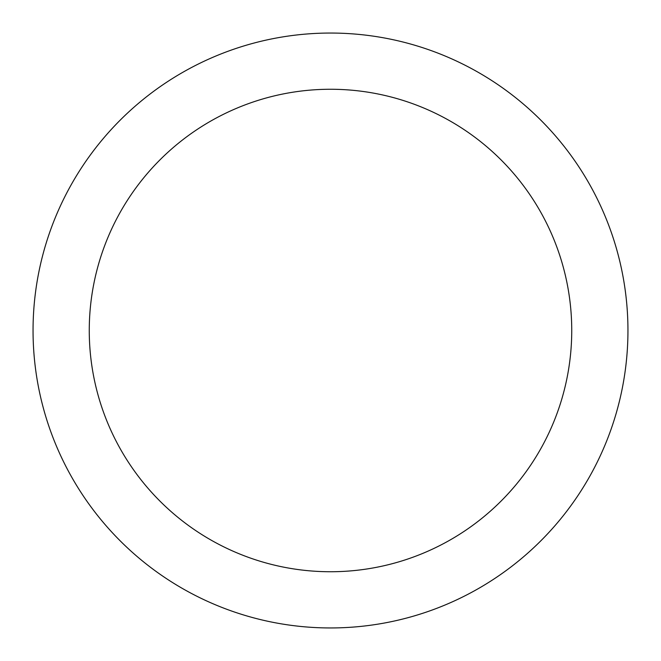 <?xml version="1.0" encoding="UTF-8"?>
<svg xmlns="http://www.w3.org/2000/svg" width="661" height="661" viewBox="0 0 661 661"><rect width="100%" height="100%" fill="white"/><g stroke="black" fill="none" stroke-linecap="round" stroke-linejoin="round"><path stroke-width="0.99" d="M330.5 89.26A241.24 241.24 0 0 1 571.74 330.5A241.24 241.24 0 0 1 330.5 571.74A241.24 241.24 0 0 1 89.26 330.5A241.24 241.24 0 0 1 330.5 89.26M330.5 33.05A297.45 297.45 0 0 1 627.95 330.5A297.45 297.45 0 0 1 330.5 627.95A297.45 297.45 0 0 1 33.05 330.5A297.45 297.45 0 0 1 330.5 33.05"/></g></svg>
